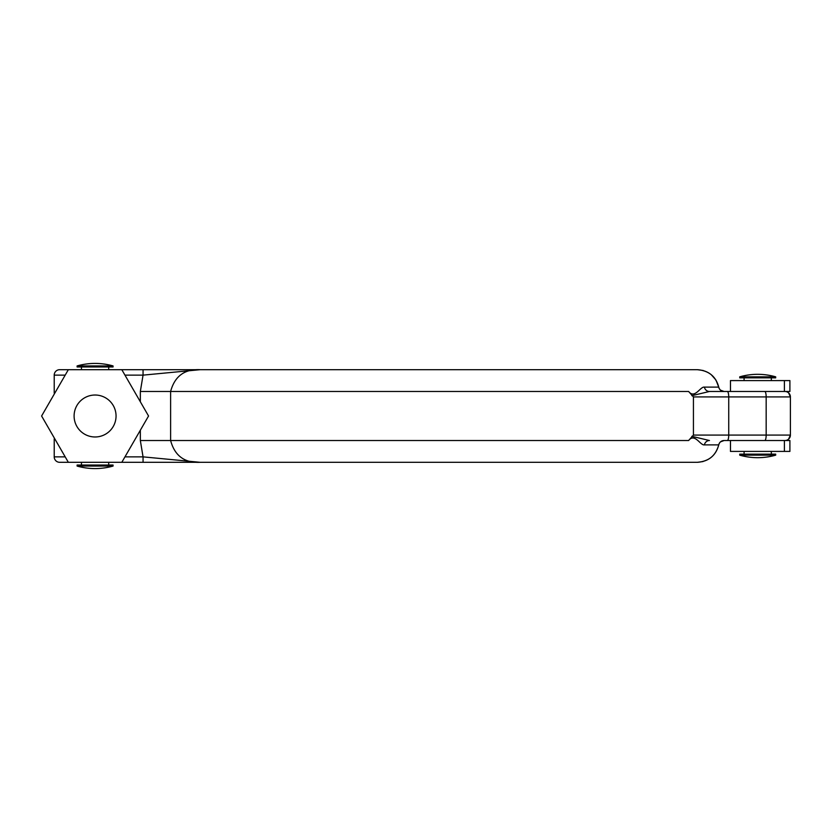 <?xml version="1.0" encoding="UTF-8"?>
<svg xmlns="http://www.w3.org/2000/svg" width="832" height="832" viewBox="0 0 832 832"><rect width="100%" height="100%" fill="white"/><g stroke="black" fill="none" stroke-linecap="round" stroke-linejoin="round"><path stroke-width="1.25" d="M744.089 377.863L744.089 380.588M744.089 451.412L744.089 454.137M771.326 377.863L771.326 380.588M771.326 451.412L771.326 454.137M775.684 376.834L739.731 376.834L739.731 377.863L775.684 377.863L775.684 376.834A65.385 65.385 0 0 0 739.731 376.834A65.385 65.385 0 0 1 757.713 374.306M775.684 455.166L739.731 455.166A65.385 65.385 0 0 0 775.684 455.166L775.684 454.137L739.731 454.137L739.731 455.166M95.077 395.023A20.977 20.977 0 0 1 116.054 416A20.977 20.977 0 0 1 95.077 436.977A20.977 20.977 0 0 1 74.1 416A20.977 20.977 0 0 1 95.077 395.023M121.815 462.311L148.554 416L121.815 369.689L68.338 369.689L41.6 416L68.338 462.311L143.052 462.311L143.052 456.862L140.338 440.523L140.338 430.238M140.338 401.762L140.338 391.477L143.052 375.138L143.052 369.689L200.21 369.689L143.052 375.138L124.966 375.138M716.019 380.203L718.744 387.119C715.718 376.262 708.583 370.448 697.341 369.689L200.21 369.689C184.61 368.909 174.741 376.168 170.612 391.477L140.338 391.477M702.988 461.573L697.341 462.311L667.254 462.311L697.341 462.311C708.583 461.552 715.718 455.738 718.734 444.881L704.402 444.881C700.336 445.682 694.772 432.671 688.626 440.523L693.43 435.074L693.43 396.926L688.626 391.477C694.772 399.329 700.336 386.318 704.402 387.119L718.744 387.119C715.946 376.449 708.802 370.635 697.341 369.689L667.254 369.689L697.341 369.689C708.594 370.448 715.728 376.251 718.744 387.119A5.45 5.45 0 0 0 724.079 391.477L720.502 390.146M65.198 375.138L54.215 375.138L54.215 392.839L54.215 375.138A5.45 5.45 0 0 1 59.665 369.689L68.338 369.689M121.815 369.689L143.052 369.689M688.626 391.477L170.612 391.477L170.612 440.523C174.741 455.822 184.6 463.081 200.21 462.311L143.052 462.311M730.465 440.523L730.465 451.412L789.901 451.412L789.901 440.523L724.079 440.523C721.292 440.7 719.503 442.156 718.744 444.881L718.734 444.881C715.946 455.551 708.802 461.365 697.341 462.311L200.21 462.311L143.052 456.862L124.966 456.862M68.338 462.311L59.665 462.311A5.45 5.45 0 0 1 54.215 456.862L54.215 439.161L54.215 456.862A5.45 5.45 0 0 0 59.665 462.311A5.45 5.45 0 0 1 54.215 456.862L65.198 456.862M764.764 440.523A5.45 1.414 -90 0 0 766.168 435.074L766.168 396.926L728.728 396.926L728.728 435.074L790.4 435.074A5.45 5.45 0 0 1 784.95 440.523L785.886 440.44M785.886 391.56L784.95 391.477A5.45 5.45 0 0 1 790.4 396.926L766.168 396.926A5.45 1.414 90 0 0 764.764 391.477L784.399 391.477L784.399 380.588L730.465 380.588L730.465 391.477M691.87 395.678L709.457 391.477L764.764 391.477M54.215 375.138A5.45 5.45 0 0 1 59.665 369.689A5.45 5.45 0 0 0 54.215 375.138A5.45 5.45 0 0 1 59.665 369.689A5.45 5.45 0 0 0 54.215 375.138A5.45 5.45 0 0 1 59.665 369.689M691.87 436.322L709.457 440.523A5.45 5.158 90 0 0 704.402 444.881M54.215 439.161A1.362 1.362 0 0 1 54.496 438.329A1.362 1.362 0 0 0 54.215 439.161L54.974 439.161M54.215 392.839A1.362 1.362 0 0 0 54.496 393.671A1.362 1.362 0 0 1 54.215 392.839L54.974 392.839M697.351 369.689L703.227 370.49M711.194 374.639L715.718 379.725M108.701 369.689L108.701 366.964M81.453 369.689L81.453 366.964M108.701 465.036L108.701 462.311M81.453 465.036L81.453 462.311M77.095 465.036L113.058 465.036L113.058 466.066L77.095 466.066L77.095 465.036M113.058 466.066A65.385 65.385 0 0 1 77.095 466.066M77.095 365.934L77.095 366.964L113.058 366.964L113.058 365.934A65.385 65.385 0 0 0 77.095 365.934L113.058 365.934M784.399 380.588L789.901 380.588L789.901 391.477L784.399 391.477M709.457 391.477A5.45 5.158 90 0 1 704.402 387.119M724.048 440.523A5.45 5.429 90 0 0 718.734 444.881A5.45 5.45 0 0 1 724.079 440.523L720.502 441.865M140.338 440.523L688.626 440.523M727.314 391.477A5.45 1.414 90 0 1 728.728 396.926L693.43 396.926M693.43 435.074L728.728 435.074A5.45 1.414 -90 0 1 727.314 440.523M784.399 451.412L784.399 440.523M724.048 391.477A5.45 5.429 90 0 1 718.734 387.119C719.503 389.844 721.292 391.3 724.11 391.477M788.59 439.13L790.4 435.074L790.4 396.926L788.59 392.87M787.696 439.774L786.947 440.138M787.696 392.226L786.947 391.862M718.744 444.881C715.728 455.749 708.594 461.552 697.341 462.311"/></g></svg>
